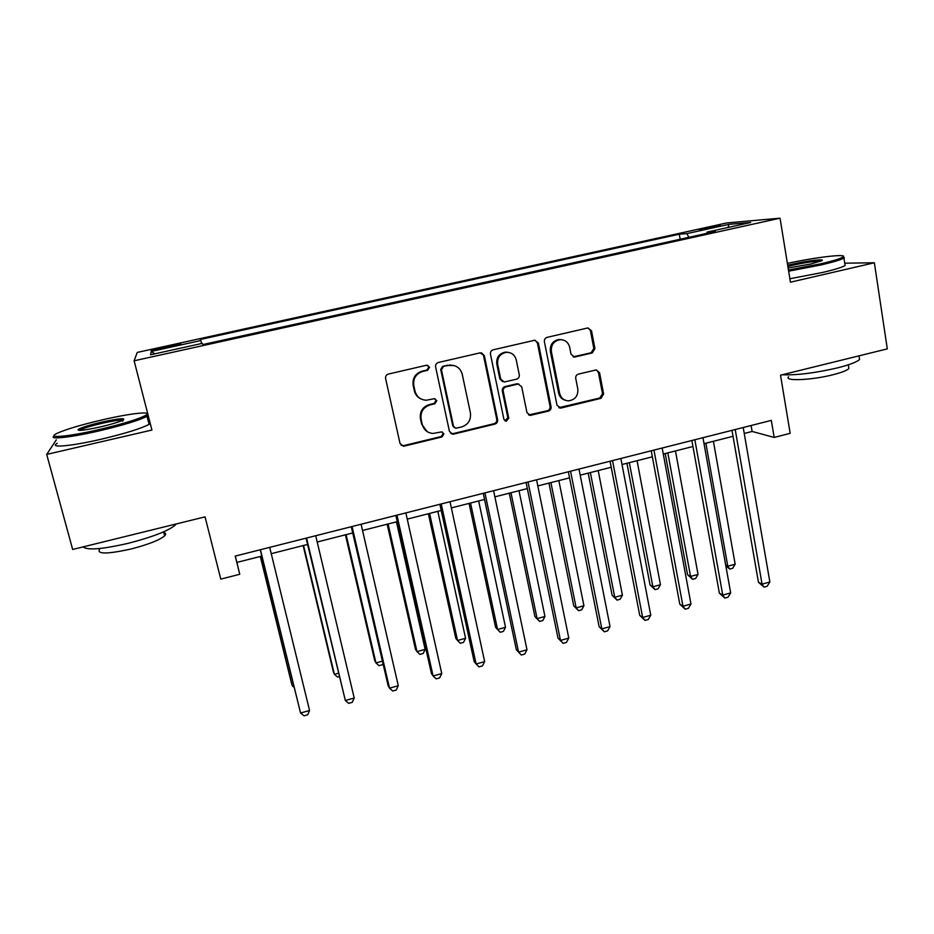 <?xml version="1.0" encoding="UTF-8"?>
<svg xmlns="http://www.w3.org/2000/svg" width="934" height="934" viewBox="0 0 934 934"><rect width="100%" height="100%" fill="white"/><g stroke="black" fill="none" stroke-linecap="round" stroke-linejoin="round"><path stroke-width="1.4" d="M429.593 367.19L426.546 365.229L388.404 374.055C386.267 374.779 385.333 376.274 385.602 378.527L399.997 443.381L403.313 446.183L404.364 446.09L442.016 436.937L443.954 433.855L441.607 431.893L433.014 433.458C427.41 432.932 423.838 429.932 422.273 424.468L421.106 419.109C420.288 411.999 423.242 407.271 429.99 404.936L434.859 403.78L436.808 400.674L434.322 398.69L426.383 400.219C420.463 399.892 416.669 396.845 414.988 391.089L413.809 385.672C412.98 378.503 415.945 373.752 422.728 371.44L427.644 370.296L429.593 367.19M420.814 398.865C417.405 397.207 415.245 394.51 414.322 390.774L413.143 385.368C412.314 378.212 415.28 373.483 422.04 371.172L426.931 370.039L428.881 366.934L427.585 365.217M401.071 445.249L403.721 445.623L441.292 436.505L443.206 433.423L442.377 432.045M427.142 431.601L421.596 424.059L420.428 418.712C419.599 411.625 422.553 406.909 429.278 404.585L434.147 403.43L436.085 400.336L435.046 398.783M705.707 228.001L699.368 229.636L714.02 227.312L720.324 225.666L705.707 228.001M592.238 352.959L594.935 348.639L591.514 330.776L587.895 327.939L547.126 337.337C545.094 338.038 544.183 339.486 544.394 341.704L557.026 405.333L561.124 408.006L600.947 398.328L603.633 394.031L599.558 372.724L596.137 369.934L578.45 374.09C576.43 374.791 575.531 376.227 575.741 378.41L577.807 389.023C578.228 395.888 575.134 399.822 568.549 400.838C563.879 400.546 560.914 398.071 559.653 393.389L551.375 351.534C550.873 344.938 553.745 340.992 559.991 339.672C565.058 339.684 568.281 342.218 569.658 347.261L571.024 354.255L574.55 357.068L592.238 352.959L591.129 352.748L593.826 348.44L590.405 330.624L588.058 327.927M56.32 439.856L46.7 454.403L72.654 549.461L205.06 516.864L220.786 579.127L239.758 574.27L235.216 556.104L771.321 420.393L774.181 437.427L790.164 433.341L780.52 375.176L887.3 348.884L874.364 262.769L844.733 263.19M46.7 454.403L151.927 430.037L134.122 360.793L780.042 218.182L790.433 282.196L874.364 262.769M484.337 355.632L480.076 352.854L438.385 362.497C436.283 363.209 435.349 364.692 435.606 366.934L449.441 431.403L452.757 434.193L453.714 434.1L494.892 424.094C496.946 423.371 497.857 421.911 497.624 419.728L484.337 355.632L481.302 352.783M493.222 349.806L534.703 340.245L538.369 343.093L551.072 406.78C551.282 408.952 550.383 410.388 548.363 411.112L530.255 415.397L526.951 412.618L521.721 386.863L518.242 384.037L505.948 386.886C503.893 387.61 502.982 389.058 503.216 391.264L508.738 418.14L506.216 421.269L503.905 419.319L490.467 354.208C490.222 351.99 491.144 350.519 493.222 349.806M161.967 348.686L180.857 344.097L162.049 347.483L151.11 350.32L161.967 348.686M134.122 360.793L137.228 352.445L726.769 222.946L780.042 218.182M154.846 353.823L151.226 351.441L150.572 354.768L202.281 343.373L202.876 344.553L715.409 231.469L707.038 232.111L706.769 233.383M151.226 351.441L200.845 340.536L201.616 343.514M680.174 239.244L679.275 234.2L200.32 339.474L200.845 340.536M679.275 234.2L686.817 233.628L728.964 224.358L750.667 222.49L707.038 232.111M148.413 416.366L147.093 416.669M744.246 433.458L752.115 431.461L774.181 437.427M239.758 574.27L236.886 562.408L261.812 556.08M271.245 553.675L307.578 544.44M317.198 542L352.725 532.964M362.532 530.477L397.265 521.651M407.247 519.117L441.198 510.478M451.356 507.898L484.559 499.468M494.88 496.841L527.336 488.587M537.821 485.925L569.553 477.858M580.189 475.161L611.221 467.269M622.009 464.525L652.352 456.819M663.292 454.041L692.946 446.499M704.026 443.685L733.027 436.306M235.298 556.092L236.886 562.408M751.099 425.507L752.115 431.461M688.895 237.318L686.817 233.628M728.964 224.358L728.03 227.476M450.783 433.504L452.955 433.668L494.028 423.697C496.071 422.974 496.981 421.526 496.748 419.343L483.485 355.41M443.381 366.642L441.432 369.747L453.527 426.301L455.874 428.262L461.606 426.966C468.249 424.631 471.18 419.95 470.409 412.91L462.26 374.336C460.532 368.346 456.598 365.299 450.445 365.171L442.634 366.397L440.696 369.49L441.432 369.747M454.403 427.737L452.768 425.892L440.696 369.49M454.181 365.579L448.518 365.451M442.634 366.397L447.76 365.206M528.586 414.941L547.359 410.75C549.379 410.038 550.278 408.59 550.056 406.418L537.389 342.918L535.089 340.233M518.884 384.084L516.619 383.839L505.049 386.583C502.994 387.306 502.083 388.754 502.317 390.949L507.839 417.755L508.738 418.14M504.874 420.825L507.839 417.755M516.257 359.929C514.832 354.897 511.575 352.363 506.473 352.305C500.064 353.601 497.122 357.582 497.659 364.272L500.729 379.181L504.243 382.006L516.537 379.169C518.592 378.457 519.502 376.997 519.269 374.791L516.257 359.929M508.726 352.422L505.563 352.095C499.176 353.379 496.246 357.36 496.783 364.026L497.659 364.272M502.632 381.667L499.842 378.889L496.783 364.026M573.161 356.858L591.129 352.748M561.661 339.696L558.952 339.497C552.73 340.817 549.869 344.751 550.359 351.324L551.375 351.534M565.268 400.231C561.731 399.18 559.513 396.798 558.625 393.074L550.359 351.324M558.742 407.703L599.815 398.001L602.5 393.716L598.425 372.468L596.429 369.934M260.317 556.454L291.536 683.361L292.307 685.895L293.638 685.533M260.458 556.419L292.307 685.895L294.082 687.331M260.259 549.764L300.561 713.004L260.423 549.729M309.563 710.494L307.671 714.814L304.075 715.818L300.561 713.004L309.563 710.494L269.704 547.382M303.141 545.573L333.38 671.885L334.395 674.325L338.33 673.251M303.55 545.468L334.395 674.325L337.583 677.057L339.135 676.625M345.417 534.832L374.697 660.548L375.958 662.906L382.426 661.132M346.105 534.657L375.958 662.906L379.006 665.65L382.298 664.739L382.952 663.35M387.155 524.219L415.49 649.352L416.996 651.628L425.145 649.387L396.436 521.861M388.1 523.974L416.996 651.628L419.915 654.384L423.172 653.496L425.145 649.387M306.083 538.171L345.335 700.512L306.562 538.042M354.219 698.025L352.235 702.345L348.697 703.337L345.335 700.512L354.219 698.025L315.715 535.731M351.277 526.729L388.077 685.498L389.513 688.171L352.071 526.531M398.281 685.719L396.214 690.039L392.724 691.02L389.513 688.171L398.281 685.719L361.096 524.243M395.864 515.44L431.403 673.426L433.107 675.994L396.95 515.159M441.759 673.589L439.61 677.897L436.166 678.866L433.107 675.994L441.759 673.589L405.858 512.906M428.367 513.747L455.792 638.296L457.532 640.49L465.576 638.284L437.812 511.342M429.582 513.431L457.532 640.49L460.322 643.257L463.533 642.382L465.576 638.284M439.856 504.302L474.157 661.505L476.118 663.992L441.233 503.951M484.653 661.599L482.434 665.919L479.037 666.864L476.118 663.992L484.653 661.599L450.013 501.733M103.207 419.646C81.27 424.76 65.824 429.36 56.869 433.434C45.789 438.653 68.019 436.797 98.887 429.617C124.024 423.639 139.843 418.759 146.369 414.953C152.546 410.867 130.258 413.4 103.207 419.646M148.179 415.49L147 416.307C139.353 420.265 123.393 425.133 99.132 430.889C70.319 437.579 47.809 439.949 54.219 435.828M102.18 422.016C119.272 418.35 126.195 417.731 122.973 420.148C118.758 422.11 111.111 424.398 100.02 427.001C84.165 430.434 76.903 431.228 78.234 429.395C81.783 427.398 89.769 424.947 102.18 422.016M122.646 421.211C124.701 419.191 117.964 419.856 102.413 423.219C91.287 425.834 83.826 428.099 80.009 430.014L79.437 430.411M176.117 523.986L175.043 525.27C167.98 531.002 152.581 536.968 128.845 543.156C102.413 549.262 87.166 550.5 83.114 546.88M162.679 532.24C165.82 532.765 166.474 533.968 164.629 535.859C159.504 540.109 148.436 544.452 131.402 548.912C107.27 554.236 96.646 554.317 99.529 549.157M150.246 423.511L149.078 424.351C141.466 428.461 125.553 433.399 101.327 439.19C71.077 446.265 48.358 448.238 57.254 443.3M148.389 421.678L149.825 421.899M788.459 270.043L820.484 263.878C833.373 260.878 840.915 258.555 843.11 256.908C847.827 253.394 814.6 257.41 787.385 263.423M843.402 256.558L843.927 258.029C841.114 259.734 833.513 262.022 821.138 264.917L788.646 271.175M787.689 265.303L791.95 264.275C806.719 260.82 826.368 258.473 821.616 260.796L810.689 264.018L788.133 268.011M820.823 261.17C815.569 260.971 806.147 262.337 792.557 265.268L787.876 266.412M859.198 356.916L859.584 359.462C856.945 362.018 849.543 364.844 837.378 367.914C815.113 373.04 796.714 375.316 782.167 374.767M848.574 366.688L848.866 368.591C846.951 370.483 841.616 372.549 832.859 374.767C811.342 380.29 783.299 381.376 788.658 376.717M844.861 264.018L845.083 265.513C842.281 267.287 834.704 269.622 822.329 272.518L789.872 278.741M469.078 503.403L495.604 627.368L497.565 629.493L505.516 627.309L478.663 500.963M470.538 503.029L497.565 629.493L500.227 632.271L503.391 631.396L505.516 627.309M509.275 493.175L534.925 616.58L537.108 618.623L544.954 616.463L519 490.712M510.98 492.743L537.108 618.623L539.642 621.425L534.925 616.58M544.954 616.463L542.771 620.561L539.642 621.425M548.97 483.088L573.768 605.921L576.173 607.894L583.925 605.757L558.847 480.578M550.92 482.598L576.173 607.894L578.578 610.696L573.768 605.921M583.925 605.757L581.684 609.844L578.578 610.696M483.252 493.315L516.35 649.737L518.58 652.13L484.921 492.895M526.998 649.784L524.71 654.092L521.347 655.026L518.58 652.13L526.998 649.784L493.584 490.7M526.076 482.469L558.007 638.132L560.482 640.432L528.025 481.979M568.794 638.109L566.424 642.417L563.109 643.339L560.482 640.432L568.794 638.109L536.571 479.819M563.109 643.339L558.007 638.132M568.351 471.775L599.126 626.667L601.835 628.886L570.557 471.215M610.042 626.597L607.602 630.894L604.333 631.804L601.835 628.886L610.042 626.597L578.998 469.078M604.333 631.804L599.126 626.667M588.198 473.118L612.144 595.39L614.759 597.281L622.418 595.18L598.204 470.584M590.37 472.569L614.759 597.281L617.059 600.107L612.144 595.39M622.418 595.18L620.106 599.266L617.059 600.107M610.054 461.209L639.72 615.354L642.662 617.491L612.529 460.59M650.764 615.226L648.254 619.522L645.02 620.421L642.662 617.491L650.764 615.226L620.865 458.477M645.02 620.421L639.72 615.354M626.936 463.276L650.064 584.988L652.889 586.809L660.455 584.731L637.07 460.696M629.329 462.669L652.889 586.809L655.061 589.634L650.064 584.988M660.455 584.731L658.085 588.805L655.061 589.634M651.231 450.795L679.8 604.181L682.976 606.236L653.963 450.095M690.973 603.994L688.393 608.291L685.194 609.178L682.976 606.236L690.973 603.994L662.183 448.016M685.194 609.178L679.8 604.181M665.206 453.55L687.541 574.702L690.553 576.453L698.037 574.398L675.469 450.935M667.822 452.885L690.553 576.453L692.619 579.302L687.541 574.702M698.037 574.398L695.608 578.473L692.619 579.302M691.872 440.498L719.367 593.148L722.764 595.121L694.849 439.751M730.668 592.915L728.018 597.2L724.866 598.087L722.764 595.121L730.668 592.915L702.963 437.696M724.866 598.087L719.367 593.148M705.859 443.218L727.773 566.226L735.163 564.194L713.401 441.303M725.706 565.152L727.773 566.226L729.734 569.075L725.823 565.806M735.163 564.194L732.676 568.269L729.734 569.075M731.987 430.341L758.443 582.256L762.062 584.147L735.21 429.535M769.861 581.975L767.153 586.248L764.035 587.124L762.062 584.147L769.861 581.975L743.219 427.503M764.035 587.124L758.443 582.256M162.329 348.604L162.049 347.483M170.268 346.864L169.988 345.732M422.04 371.172L422.728 371.44M413.143 385.368L413.809 385.672M414.322 390.774L414.988 391.089M434.147 403.43L434.859 403.78M429.278 404.585L429.99 404.936M420.428 418.712L421.106 419.109M421.596 424.059L422.273 424.468M441.292 436.505L442.016 436.937M403.721 445.623L404.364 446.09M426.931 370.039L427.644 370.296M496.748 419.343L497.624 419.728M494.028 423.697L494.892 424.094M452.955 433.668L453.714 434.1M452.768 425.892L453.527 426.301M537.389 342.918L538.369 343.093M550.056 406.418L551.072 406.78M547.359 410.75L548.363 411.112M530.138 414.929L531.096 415.303M516.619 383.839L517.541 384.131M505.049 386.583L505.948 386.886M502.317 390.949L503.216 391.264M499.842 378.889L500.729 379.181M574.048 356.765L575.122 356.986M558.625 393.074L559.653 393.389M598.425 372.468L599.558 372.724M602.5 393.716L603.633 394.031M599.815 398.001L600.947 398.328M560.085 407.656L561.124 408.006M590.405 330.624L591.514 330.776M593.826 348.44L594.935 348.639M402.671 445.716L403.313 446.183M451.998 433.761L452.757 434.193M449.686 364.925L450.445 365.171M529.298 415.023L530.255 415.397M517.308 383.746L518.242 384.037M505.329 420.872L506.216 421.269M505.563 352.095L506.473 352.305M573.476 356.846L574.55 357.068M558.952 339.497L559.991 339.672M559.303 407.749L560.33 408.1M149.078 424.351L147 416.307M163.59 531.843L164.629 535.859M175.043 525.27L174.786 524.313M79.647 430.247L78.234 429.395M146.369 414.953L147.77 415.817M845.083 265.513L843.927 258.029M848.282 364.832L848.866 368.591M859.584 359.462L859.023 355.842M843.11 256.908L844.313 257.749"/></g></svg>

